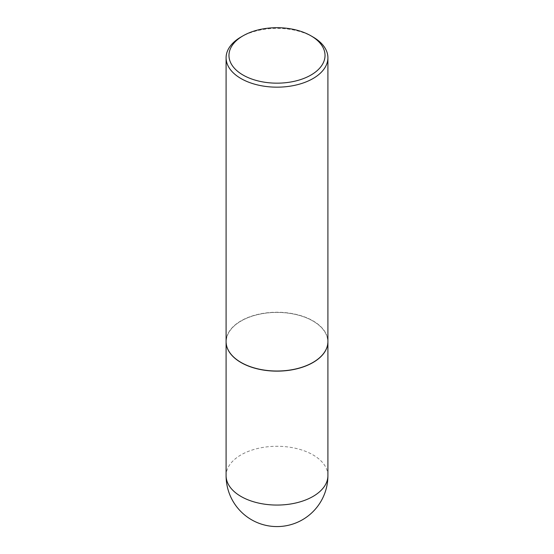 <?xml version="1.0" encoding="UTF-8"?>
<svg xmlns="http://www.w3.org/2000/svg" width="554" height="554" viewBox="0 0 554 554"><rect width="100%" height="100%" fill="white"/><g stroke="black" fill="none" stroke-linecap="round" stroke-linejoin="round"><path stroke-width="0.42" stroke-dasharray="2.77 2.08" d="M327.906 341.686A50.906 29.39 0 0 0 312.996 320.967A50.906 29.39 0 0 0 257.568 314.582A50.906 29.39 0 0 0 226.094 341.686M312.892 362.468A50.76 29.307 0 0 0 312.892 321.022A50.76 29.307 0 0 0 241.108 321.022A50.76 29.307 0 0 0 241.052 362.441M327.906 341.631A50.906 29.39 0 0 0 296.48 314.478A50.906 29.39 0 0 0 241.004 320.849A50.906 29.39 0 0 0 226.094 341.631M312.996 36.993A50.906 29.39 0 0 0 241.004 36.993M327.906 475.671A50.906 29.39 0 0 0 312.996 454.889A50.906 29.39 0 0 0 241.004 454.889A50.906 29.39 0 0 0 226.094 475.671"/><path stroke-width="0.83" d="M226.094 341.686A50.906 29.39 0 0 0 226.094 341.749A50.906 29.39 0 0 0 241.004 362.531A50.906 29.39 0 0 0 296.48 368.902A50.906 29.39 0 0 0 327.906 341.749A50.906 29.39 0 0 0 327.906 341.686M241.052 362.441A50.76 29.307 0 0 0 241.108 362.468A50.76 29.307 0 0 0 312.892 362.468L312.996 362.413A50.906 29.39 0 0 0 327.906 341.631L327.906 57.775A50.906 29.39 0 0 0 312.996 36.993L310.967 35.823A48.032 27.735 0 0 0 243.033 35.823L243.033 35.823A48.032 27.735 0 0 0 243.033 75.039A48.032 27.735 0 0 0 310.967 75.039A48.032 27.735 0 0 0 310.967 35.823M241.004 36.993L243.033 35.823L241.004 36.993A50.906 29.39 0 0 0 226.094 57.775L226.094 341.631A50.906 29.39 0 0 0 241.004 362.413A50.906 29.39 0 0 0 312.996 362.413L312.892 362.468M226.094 57.775A50.906 29.39 0 0 0 257.52 84.928A50.906 29.39 0 0 0 312.996 78.557A50.906 29.39 0 0 0 327.906 57.775M327.906 475.671A50.906 50.906 0 0 1 302.456 519.756A50.906 50.906 0 0 1 226.094 475.671A50.906 29.39 0 0 0 241.004 496.453A50.906 29.39 0 0 0 312.996 496.453A50.906 29.39 0 0 0 327.906 475.671L327.906 341.749M226.094 475.671L226.094 341.749"/></g></svg>
